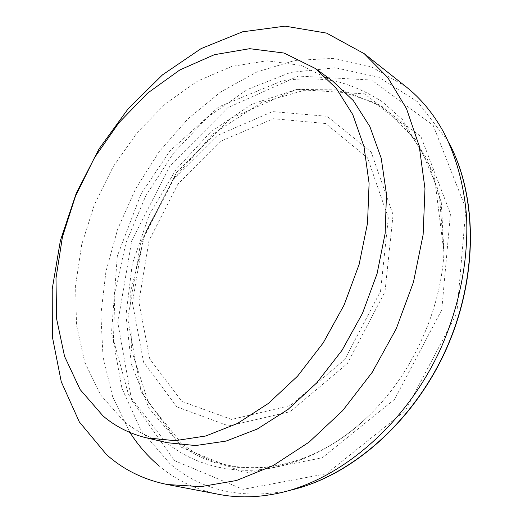 <?xml version="1.0" encoding="UTF-8"?>
<svg xmlns="http://www.w3.org/2000/svg" width="523" height="523" viewBox="0 0 523 523"><rect width="100%" height="100%" fill="white"/><g stroke="black" fill="none" stroke-linecap="round" stroke-linejoin="round"><path stroke-width="0.39" stroke-dasharray="2.62 1.96" d="M158.443 465.365C175.604 480.036 195.811 489.711 219.065 494.405M405.652 86.439L371.35 66.833L333.766 58.373L294.998 60.426L256.832 72.011L220.739 91.911L187.907 118.858L159.286 151.559L135.653 188.757L117.668 229.198L105.914 271.607L100.887 314.656L103.031 356.915L112.674 396.787L129.979 432.521M332.582 80.98L301.34 65.44L267.109 60.792L231.951 66.362L197.629 81.065L165.614 103.632L137.118 132.679L113.112 166.798L94.415 204.578L81.712 244.581L75.587 285.296L76.502 325.116L84.791 362.295L100.586 394.937L123.683 421.022C136.222 431.501 150.716 438.725 167.144 442.693M181.873 401.468L231.591 419.426L290.304 405.573L344.722 359.647L380.535 291.278L388.334 217.928L367.577 157.907L325.626 123.513L273.392 118.714L221.392 140.942L177.938 184.103L149.042 240.567L138.85 301.928L149.768 358.941L181.873 401.468M176.885 406.874L228.708 425.938L290.187 411.673L347.344 363.59L384.98 291.782L393.08 214.776L371.16 151.997L327.13 116.302L272.555 111.615L218.392 135.032L173.211 180.095L143.145 238.887L132.43 302.784L143.603 362.282L176.885 406.874M178.572 442.778C225.04 482.468 307.263 477.081 369.977 414.608C411.947 373.821 440.601 311.152 443.994 252.733L439.111 191.98L417.857 142.04L383.96 107.398L342.055 89.943L296.731 89.413L251.949 104.149L210.9 131.75L176.068 169.504L149.349 214.6L132.254 264.18L125.984 315.225L131.423 364.485L149.029 408.326L178.572 442.778M181.344 447.257L245.228 473.054L322.273 457.802L394.577 399.317L441.752 309.838L450.46 213.763L420.891 136.51L364.498 93.872L296.626 89.413L230.715 118.42L176.506 172.59L140.648 242.718L127.782 319.22L141.047 391.505L181.344 447.257M174.421 460.606L243.045 489.351L326.568 473.714L405.43 410.594L456.847 313.205L465.921 208.71L433.162 125.33L371.663 80.045L298.417 76.064L227.825 107.699L170.014 165.837L131.744 240.737L117.806 322.482L131.606 400.108L174.421 460.606M448.551 142.001L417.629 101.782L378.829 77.254L335.374 67.774L290.605 72.416L247.287 89.538L207.638 117.191L173.348 153.317L145.773 195.864L125.997 242.803L114.949 292.043L113.399 341.375L121.957 388.354L140.935 430.233L170.204 463.966C201.786 490.613 241.11 499.537 288.16 490.737L289.147 490.515M369.951 414.641C334.105 449.747 289.912 469.576 248.634 470.347C216.234 470.177 188.404 460.606 165.15 441.641L128.527 394.636L111.523 332.772L117.315 256.113L141.086 193.87L170.099 150.761L218.849 106.836L282.976 80.542C302.765 78.084 320.573 78.345 336.407 81.327C352.698 85.661 368.127 92.571 382.686 102.05L402.501 119.649L433.946 173.113L443.994 252.753L441.294 202.564L427.35 159.129L404.102 125.265L374.017 102.449L339.545 91.035L302.954 90.682L261.422 102.678L213.404 133.659L173.714 178.428L145.407 232.5L130.73 291.265L131.391 349.763L148.323 402.403L181.246 442.981C226.662 481.644 307.223 476.839 369.951 414.641M278.864 493.124L300.294 487.58M453.618 152.35L443.792 132.522"/><path stroke-width="0.78" d="M167.242 484.507L219.065 494.405C237.913 498.046 257.846 497.621 278.864 493.124C340.682 479.853 406.038 424.362 440.503 349.031C459.547 306.079 468.51 259.702 466.594 217.045C464.156 185.469 456.259 156.808 443.792 132.522C433.449 113.674 420.734 98.317 405.652 86.439L364.276 53.712L326.561 33.106L285.094 26.15L242.535 31.818L201.08 48.613L162.483 74.867L128.109 108.849L99.063 148.885L76.227 193.347L60.387 240.619L52.222 289.016L52.352 336.753L61.276 381.797L79.313 421.891L106.437 454.513C123.461 469.746 143.733 479.748 167.242 484.507L200.734 486.671L236.455 480.513L273.071 465.647L309.034 442.164L342.65 410.66L372.226 372.304L396.231 328.784L413.458 282.159L423.127 234.703L424.977 188.672L419.224 146.107L406.515 108.686L387.818 77.633L364.276 53.712M129.979 432.521C137.915 444.975 147.408 455.919 158.443 465.365M146.505 437.869L167.144 442.693L195.609 445.55L226.067 441.085L257.349 428.991L288.081 409.385L316.801 382.81L342.035 350.312L362.478 313.342L377.07 273.706L385.157 233.356L386.477 194.255L381.208 158.181L369.898 126.612L353.358 100.645L332.582 80.98L315.434 68.526L284.087 53.045L249.7 48.685L214.345 54.699L179.807 69.964L147.551 93.159L118.786 122.879L94.493 157.698L75.489 196.171L62.453 236.854L55.987 278.223L56.576 318.657L64.564 356.398L80.111 389.517L103.051 415.968C115.544 426.585 130.031 433.887 146.505 437.869L175.087 440.673L205.761 435.992L237.344 423.532L268.449 403.383L297.587 376.122L323.266 342.807L344.134 304.955L359.124 264.416L367.525 223.203L369.094 183.325L363.995 146.617L352.77 114.576L336.243 88.315L315.434 68.526M289.147 490.515C349.155 477.205 412.013 423.623 445.171 351.168C478.297 278.7 477.721 196.099 448.551 142.001M300.294 487.58C357.281 470.667 414.36 418.884 445.361 351.247C476.25 283.571 478.094 206.52 453.618 152.35"/></g></svg>
